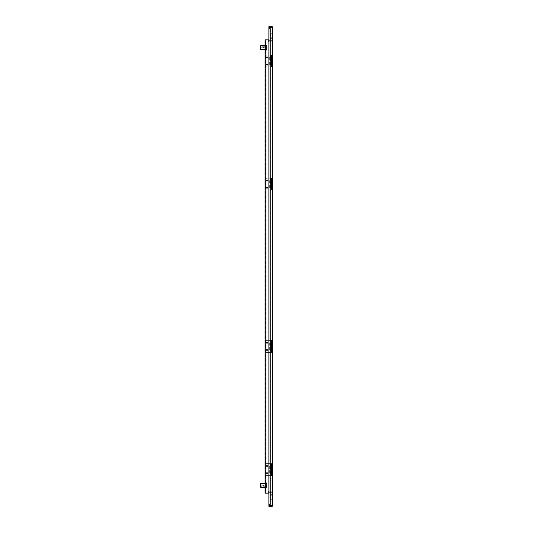 <?xml version="1.0" encoding="UTF-8"?>
<svg xmlns="http://www.w3.org/2000/svg" width="533" height="533" viewBox="0 0 533 533"><rect width="100%" height="100%" fill="white"/><g stroke="black" fill="none" stroke-linecap="round" stroke-linejoin="round"><path stroke-width="0.4" stroke-dasharray="2.67 2" d="M271.05 466.035L269.671 466.035L271.27 466.035L271.27 473.124L269.671 473.124L271.27 473.124L271.277 466.035L272.27 466.035L272.27 473.124L272.27 466.035L270.891 466.035L270.891 473.124L271.79 473.124L271.79 466.035L271.79 473.124L272.27 473.124L271.05 473.124L271.05 466.035L270.151 466.035L270.891 466.035M271.05 342.866L269.671 342.866L271.27 342.866L271.27 349.954L269.671 349.954L271.27 349.954L271.277 342.866L272.27 342.866L272.27 349.954L272.27 342.866L270.891 342.866L270.891 349.954L271.79 349.954L271.79 342.866L271.79 349.954L272.27 349.954L271.05 349.954L271.05 342.866L270.151 342.866L270.891 342.866M271.05 180.64L269.671 180.64L271.27 180.64L271.27 187.729L269.671 187.729L271.27 187.729L271.277 180.64L272.27 180.64L272.27 187.729L272.27 180.64L270.891 180.64L270.891 187.729L271.79 187.729L271.79 180.64L271.79 187.729L272.27 187.729L271.05 187.729L271.05 180.64L270.151 180.64L270.891 180.64M271.05 57.471L269.671 57.471L271.27 57.471L271.27 64.56L269.671 64.56L271.27 64.56L271.277 57.471L272.27 57.471L272.27 64.56L272.27 57.471L270.891 57.471L270.891 64.56L271.79 64.56L271.79 57.471L271.79 64.56L272.27 64.56L271.05 64.56L271.05 57.471L270.151 57.471L270.891 57.471M271.977 41.068L271.977 41.887L271.977 41.068M271.977 491.932L271.977 491.113L271.977 491.932M265.9 39.868L270.464 39.868L270.464 493.132L265.9 493.132L265.9 39.868L270.464 39.868L270.464 493.132L265.541 493.132L265.9 493.132L265.9 39.868L265.9 493.132L265.061 493.132L265.061 39.868L265.9 39.868L265.541 39.868L265.541 493.132L265.541 39.868L268.905 39.868M270.398 26.65L268.905 26.65L268.905 505.511L268.905 504.664L270.511 504.085A0.48 0.48 0 0 0 270.824 503.632L270.824 493.132L270.824 503.632A0.48 0.48 0 0 1 270.511 504.085L268.905 504.664L268.905 506.35L270.398 506.35M272.749 505.511A0.839 0.839 0 0 1 271.91 506.35A0.839 0.839 0 0 0 272.749 505.511L271.91 505.511L271.91 27.489L268.905 27.489L268.905 28.336L268.905 27.13L268.905 27.489L271.91 27.489L271.91 26.65A0.839 0.839 0 0 1 272.749 27.489L271.91 27.13A0.36 0.36 0 0 1 272.27 27.489L272.27 505.511A0.36 0.36 0 0 1 271.91 505.87L268.905 505.87L271.91 505.87A0.36 0.36 0 0 0 272.27 505.511L272.27 27.489A0.36 0.36 0 0 0 271.91 27.13A0.36 0.36 0 0 1 272.27 27.489L271.91 27.489L271.91 505.511L272.27 505.511L270.304 505.511L270.398 505.87M271.91 505.87L271.91 505.511L268.905 505.511L268.905 505.87L268.905 505.511L270.304 505.511L270.304 27.489L271.91 27.13L270.398 27.13M270.511 28.915A0.48 0.48 0 0 1 270.824 29.368L270.824 39.868L270.824 29.368A0.48 0.48 0 0 0 270.511 28.915L268.905 28.336L270.511 28.915M268.905 493.132L265.9 493.132M266.32 473.184A0.66 0.66 0 0 1 266.98 472.524A0.66 0.66 0 0 1 267.639 473.184A0.66 0.66 0 0 1 266.98 473.844A0.66 0.66 0 0 1 266.32 473.184A0.66 0.66 0 0 1 266.98 472.524A0.66 0.66 0 0 1 267.639 473.184A0.66 0.66 0 0 1 266.98 473.844A0.66 0.66 0 0 1 266.32 473.184M266.32 465.975A0.66 0.66 0 0 1 266.98 465.316A0.66 0.66 0 0 1 267.639 465.975A0.66 0.66 0 0 1 266.98 466.635A0.66 0.66 0 0 1 266.32 465.975A0.66 0.66 0 0 1 266.98 465.316A0.66 0.66 0 0 1 267.639 465.975A0.66 0.66 0 0 1 266.98 466.635A0.66 0.66 0 0 1 266.32 465.975M266.32 350.014A0.66 0.66 0 0 1 266.98 349.355A0.66 0.66 0 0 1 267.639 350.014A0.66 0.66 0 0 1 266.98 350.674A0.66 0.66 0 0 1 266.32 350.014A0.66 0.66 0 0 1 266.98 349.355A0.66 0.66 0 0 1 267.639 350.014A0.66 0.66 0 0 1 266.98 350.674A0.66 0.66 0 0 1 266.32 350.014M266.32 342.806A0.66 0.66 0 0 1 266.98 342.146A0.66 0.66 0 0 1 267.639 342.806A0.66 0.66 0 0 1 266.98 343.465A0.66 0.66 0 0 1 266.32 342.806A0.66 0.66 0 0 1 266.98 342.146A0.66 0.66 0 0 1 267.639 342.806A0.66 0.66 0 0 1 266.98 343.465A0.66 0.66 0 0 1 266.32 342.806M266.32 187.789A0.66 0.66 0 0 1 266.98 187.13A0.66 0.66 0 0 1 267.639 187.789A0.66 0.66 0 0 1 266.98 188.455A0.66 0.66 0 0 1 266.32 187.789A0.66 0.66 0 0 1 266.98 187.13A0.66 0.66 0 0 1 267.639 187.789A0.66 0.66 0 0 1 266.98 188.455A0.66 0.66 0 0 1 266.32 187.789M266.32 180.58A0.66 0.66 0 0 1 266.98 179.921A0.66 0.66 0 0 1 267.639 180.58A0.66 0.66 0 0 1 266.98 181.24A0.66 0.66 0 0 1 266.32 180.58A0.66 0.66 0 0 1 266.98 179.921A0.66 0.66 0 0 1 267.639 180.58A0.66 0.66 0 0 1 266.98 181.24A0.66 0.66 0 0 1 266.32 180.58M266.32 64.62A0.66 0.66 0 0 1 266.98 63.96A0.66 0.66 0 0 1 267.639 64.62A0.66 0.66 0 0 1 266.98 65.286A0.66 0.66 0 0 1 266.32 64.62A0.66 0.66 0 0 1 266.98 63.96A0.66 0.66 0 0 1 267.639 64.62A0.66 0.66 0 0 1 266.98 65.286A0.66 0.66 0 0 1 266.32 64.62M266.32 57.411A0.66 0.66 0 0 1 266.98 56.751A0.66 0.66 0 0 1 267.639 57.411A0.66 0.66 0 0 1 266.98 58.07A0.66 0.66 0 0 1 266.32 57.411A0.66 0.66 0 0 1 266.98 56.751A0.66 0.66 0 0 1 267.639 57.411A0.66 0.66 0 0 1 266.98 58.07A0.66 0.66 0 0 1 266.32 57.411M265.541 49.602L265.541 45.565L265.541 49.602L265.061 49.602L265.061 45.565L265.061 49.602L265.541 49.602M265.541 487.435L265.541 483.398L265.541 487.435L265.061 487.435L265.061 483.398L265.061 487.435L265.541 487.435M265.061 483.398L265.541 483.398L265.061 483.398M265.061 45.565L265.541 45.565L265.061 45.565M272.749 494.817L272.749 38.183L272.39 38.183L272.749 38.183L272.39 38.183L272.749 38.183L272.749 494.817L272.39 494.817L272.39 38.183L272.39 494.817L272.749 494.817M272.27 491.932C272.27 490.873 272.27 490.873 272.27 491.932C272.27 490.873 272.27 490.873 272.27 491.932C272.27 492.985 272.27 492.985 272.27 491.932C272.27 492.985 272.27 492.985 272.27 491.932M272.27 41.068C272.27 40.015 272.27 40.015 272.27 41.068C272.27 40.015 272.27 40.015 272.27 41.068C272.27 42.127 272.27 42.127 272.27 41.068C272.27 42.127 272.27 42.127 272.27 41.068M268.785 40.348L268.785 41.794M268.665 40.468L268.665 41.674M268.785 491.206L268.785 492.652M268.665 491.326L268.665 492.532M272.27 52.847L272.27 55.012L272.27 52.847L270.104 52.847L272.27 52.847L272.27 38.669L272.27 52.847M272.27 37.943A2.165 2.165 0 0 1 270.104 35.784A2.165 2.165 0 0 0 272.27 37.943L272.27 33.619A2.165 2.165 0 0 0 270.104 35.784A2.165 2.165 0 0 0 272.27 37.943L272.27 33.619A2.165 2.165 0 0 0 270.104 35.784A2.165 2.165 0 0 1 272.27 33.619M272.27 494.331L272.27 38.669L270.104 38.669L272.27 38.669L270.104 38.669L272.27 38.669L272.27 499.381A2.165 2.165 0 0 1 270.104 497.216A2.165 2.165 0 0 1 272.27 495.057L272.27 499.381L272.27 494.331L270.104 494.331L272.27 494.331L270.104 494.331L272.27 494.331L272.27 477.988L272.27 494.331M272.27 495.057A2.165 2.165 0 0 0 270.104 497.216A2.165 2.165 0 0 1 272.27 495.057L272.27 499.381A2.165 2.165 0 0 1 270.104 497.216A2.165 2.165 0 0 0 272.27 499.381M272.27 480.153L270.104 480.153L272.27 480.153M271.064 66.305L270.824 55.012L270.824 67.025L266.5 67.025L265.78 66.305L265.78 55.732L266.5 55.012L270.824 55.012L266.5 55.012L265.78 55.732L265.78 66.305L266.5 67.025L271.55 67.025L271.064 67.025L271.55 67.025L271.55 55.012L270.824 55.012L271.55 55.012L271.064 55.012L271.064 66.305L271.55 66.305L271.55 55.012L271.55 66.305M271.55 55.732L271.064 55.732M266.98 65.226L267.579 64.62L266.98 64.02L266.38 64.62L266.98 65.226A0.6 0.6 -90 0 0 267.579 64.62A0.6 0.6 -90 0 0 266.98 64.02A0.6 0.6 -90 0 0 266.38 64.62A0.6 0.6 -90 0 0 266.98 65.226M266.98 56.811L266.38 57.411L266.98 58.01L267.579 57.411L266.98 56.811A0.6 0.6 -90 0 0 266.38 57.411A0.6 0.6 -90 0 0 266.98 58.01A0.6 0.6 -90 0 0 267.579 57.411A0.6 0.6 -90 0 0 266.98 56.811M271.064 67.025L271.064 55.012L271.064 67.025M271.064 189.475L270.824 178.175L270.824 190.194L266.5 190.194L265.78 189.475L265.78 178.901L266.5 178.175L270.824 178.175L266.5 178.175L265.78 178.901L265.78 189.475L266.5 190.194L271.55 190.194L271.064 190.194L271.55 190.194L271.55 178.175L270.824 178.175L271.55 178.175L271.064 178.175L271.064 189.475L271.55 189.475L271.55 178.175L271.55 189.475M271.55 178.901L271.064 178.901M266.98 188.396L267.579 187.789L266.98 187.19L266.38 187.789L266.98 188.396A0.6 0.6 -90 0 0 267.579 187.789A0.6 0.6 -90 0 0 266.98 187.19A0.6 0.6 -90 0 0 266.38 187.789A0.6 0.6 -90 0 0 266.98 188.396M266.98 179.981L266.38 180.58L266.98 181.18L267.579 180.58L266.98 179.981A0.6 0.6 -90 0 0 266.38 180.58A0.6 0.6 -90 0 0 266.98 181.18A0.6 0.6 -90 0 0 267.579 180.58A0.6 0.6 -90 0 0 266.98 179.981M271.064 190.194L271.064 178.175L271.064 190.194M271.064 351.7L270.824 340.4L270.824 352.42L266.5 352.42L265.78 351.7L265.78 341.12L266.5 340.4L270.824 340.4L266.5 340.4L265.78 341.12L265.78 351.7L266.5 352.42L271.55 352.42L271.064 352.42L271.55 352.42L271.55 340.4L270.824 340.4L271.55 340.4L271.064 340.4L271.064 351.7L271.55 351.7L271.55 340.4L271.55 351.7M271.55 341.12L271.064 341.12M266.98 350.614L267.579 350.014L266.98 349.415L266.38 350.014L266.98 350.614A0.6 0.6 -90 0 0 267.579 350.014A0.6 0.6 -90 0 0 266.98 349.415A0.6 0.6 -90 0 0 266.38 350.014A0.6 0.6 -90 0 0 266.98 350.614M266.98 342.206L266.38 342.806L266.98 343.405L267.579 342.806L266.98 342.206A0.6 0.6 -90 0 0 266.38 342.806A0.6 0.6 -90 0 0 266.98 343.405A0.6 0.6 -90 0 0 267.579 342.806A0.6 0.6 -90 0 0 266.98 342.206M271.064 352.42L271.064 340.4L271.064 352.42M271.064 474.87L270.824 463.57L270.824 475.589L266.5 475.589L265.78 474.87L265.78 464.29L266.5 463.57L270.824 463.57L266.5 463.57L265.78 464.29L265.78 474.87L266.5 475.589L271.55 475.589L271.064 475.589L271.55 475.589L271.55 463.57L270.824 463.57L271.55 463.57L271.064 463.57L271.064 474.87L271.55 474.87L271.55 463.57L271.55 474.87M271.55 464.29L271.064 464.29M266.98 473.784L267.579 473.184L266.98 472.584L266.38 473.184L266.98 473.784A0.6 0.6 -90 0 0 267.579 473.184A0.6 0.6 -90 0 0 266.98 472.584A0.6 0.6 -90 0 0 266.38 473.184A0.6 0.6 -90 0 0 266.98 473.784M266.98 465.376L266.38 465.975L266.98 466.575L267.579 465.975L266.98 465.376A0.6 0.6 -90 0 0 266.38 465.975A0.6 0.6 -90 0 0 266.98 466.575A0.6 0.6 -90 0 0 267.579 465.975A0.6 0.6 -90 0 0 266.98 465.376M271.064 475.589L271.064 463.57L271.064 475.589M265.061 485.083L260.97 485.083L265.061 485.083L265.061 484.097L265.061 486.742L265.061 485.803L260.97 485.803L260.97 485.083L260.97 485.803L265.061 485.803L265.061 485.083M266.5 485.776L266.5 487.102L266.5 485.416L266.5 485.776L265.301 485.776L266.5 485.776L265.301 485.776L265.301 487.102L265.301 485.416L265.301 485.776L266.5 485.776L265.301 485.776M266.5 485.057L266.5 483.737L266.5 485.416L266.5 485.057L265.301 485.057L266.5 485.057L265.301 485.057L265.301 483.737L265.301 485.057L265.301 484.217L265.301 485.057L266.5 485.057L265.301 485.057L265.301 485.416L265.301 485.057M265.301 485.416L265.301 483.711L265.301 485.416M266.5 485.416L266.5 483.711L266.5 485.416M266.5 483.311L266.5 487.822L266.5 483.311M265.9 488.581L265.9 481.812L265.9 488.581M265.541 488.581L265.541 481.812L265.541 488.581M265.061 487.402L265.541 487.402L265.541 483.438L265.541 487.402L260.73 487.402L260.73 483.438L265.061 483.438M260.73 485.416L260.73 486.742L260.73 485.416M265.061 485.057L265.061 486.716L260.73 486.716L260.73 484.071L260.73 485.057L265.061 485.057L260.73 485.057L260.73 487.122L260.73 486.716L265.061 486.742L265.061 487.122L265.061 485.057M260.73 487.082L265.061 487.082M260.73 486.256L260.251 486.256L260.251 484.577L260.73 484.577L260.73 486.136L260.251 486.136M260.73 486.136L260.73 484.577M260.73 484.697L260.251 484.697M263.495 485.416L263.495 484.937L263.495 485.416M260.251 485.416L260.251 484.817L260.251 485.416M260.37 485.416L260.37 484.937L260.37 485.416M260.73 49.249L265.061 49.249L265.061 47.224L260.97 47.244L265.061 47.244L265.061 46.258L265.061 48.903L265.061 47.97L260.97 47.97L260.97 47.244L260.97 47.97L265.061 47.97L265.061 46.238L265.061 48.883L260.73 48.883L260.73 46.238L260.73 47.224L265.061 47.224L260.73 47.224L260.73 48.883M266.5 47.943L266.5 49.263L266.5 47.584L266.5 47.943L265.301 47.943L266.5 47.943L265.301 47.943L265.301 49.263L265.301 47.584L265.301 47.943L266.5 47.943L265.301 47.943M266.5 47.224L266.5 45.898L266.5 47.584L266.5 47.224L265.301 47.224L266.5 47.224L265.301 47.224L265.301 45.898L265.301 47.224L265.301 46.384L265.301 47.224L266.5 47.224L265.301 47.224L265.301 47.584L265.301 47.224M265.301 47.584L265.301 45.878L265.301 47.584M266.5 47.584L266.5 49.289L266.5 47.584M266.5 45.472L266.5 49.989L266.5 45.472M265.9 50.748L265.9 43.979L265.9 50.748M265.541 50.748L265.541 43.979L265.541 50.748M265.061 49.562L265.541 49.562L265.541 45.598L265.541 49.562L260.73 49.562L260.73 45.598L265.061 45.598M260.73 47.584L260.73 46.258L260.73 47.584M265.061 49.249L265.061 48.883M260.73 48.423L260.251 48.423L260.251 46.744L260.73 46.744L260.73 48.303L260.251 48.303M260.73 48.303L260.73 46.744M260.73 46.864L260.251 46.864M263.495 47.584L263.495 48.063L263.495 47.584M260.251 47.584L260.251 46.984L260.251 47.584M260.37 47.584L260.37 48.063L260.37 47.584M268.905 27.489L272.27 27.489M271.91 506.35L271.91 505.511L268.905 505.511M270.151 473.124L270.151 466.035M269.671 473.124L269.671 466.035M270.151 349.954L270.151 342.866M269.671 349.954L269.671 342.866M270.151 187.729L270.151 180.64M269.671 187.729L269.671 180.64M270.151 64.56L270.151 57.471M269.671 64.56L269.671 57.471M271.977 41.794L268.905 41.794M271.977 40.348L268.905 40.348M271.977 492.652L268.905 492.652M271.977 491.206L268.905 491.206M272.27 477.988A2.165 2.165 0 0 0 270.104 480.153L270.104 52.847A2.165 2.165 0 0 0 272.27 55.012M270.104 494.331L270.104 497.216L270.104 494.331M265.301 487.102L266.5 487.102M265.301 486.616L266.5 486.616M265.301 483.737L266.5 483.737M265.301 484.217L266.5 484.217M265.301 487.122L266.5 487.122M265.301 483.711L266.5 483.711M266.5 483.011L265.541 481.812M266.5 487.822L265.541 489.021M265.061 484.097L260.73 484.097M265.061 484.071L260.73 484.071M265.061 487.122L260.73 487.122M263.495 485.896L260.251 486.016M263.495 484.937L260.251 484.817M265.301 49.263L266.5 49.263M265.301 48.783L266.5 48.783M265.301 45.898L266.5 45.898M265.301 46.384L266.5 46.384M265.301 49.289L266.5 49.289M265.301 45.878L266.5 45.878M266.5 45.178L265.541 43.979M266.5 49.989L265.541 51.188M265.061 46.258L260.73 46.258M265.061 48.903L260.73 48.903M265.061 46.238L260.73 46.238M265.061 49.289L260.73 49.289M263.495 48.063L260.251 48.183M263.495 47.104L260.251 46.984"/><path stroke-width="0.8" d="M268.905 27.489L268.905 506.35L271.91 506.35L270.398 506.35L270.178 505.511L270.178 27.489L270.398 26.65L271.91 26.65A0.839 0.839 0 0 1 272.749 27.489L272.749 505.511L272.749 27.489L268.905 27.489L268.905 26.65L271.91 26.65A0.839 0.839 0 0 1 272.749 27.489M268.905 505.511L272.749 505.511A0.839 0.839 0 0 1 271.91 506.35M265.9 493.132L265.061 493.132L265.061 39.868L265.9 39.868L265.9 493.132L268.905 493.132M265.9 39.868L268.905 39.868M272.749 494.817L272.749 38.183L272.749 494.817M268.905 41.794L268.905 40.348M268.785 41.794L268.785 40.348M268.905 492.652L268.905 491.206M268.785 492.652L268.785 491.206M265.061 487.402L260.73 487.402L260.73 483.438L265.061 483.438M260.73 486.136L260.251 486.136L260.73 486.256M260.73 484.697L260.251 484.697L260.251 486.136M260.73 484.577L260.251 484.697M265.061 49.562L260.73 49.562L260.73 45.598L265.061 45.598M260.73 48.303L260.251 48.303L260.73 48.423M260.73 46.864L260.251 46.864L260.251 48.303M260.73 46.744L260.251 46.864"/></g></svg>

